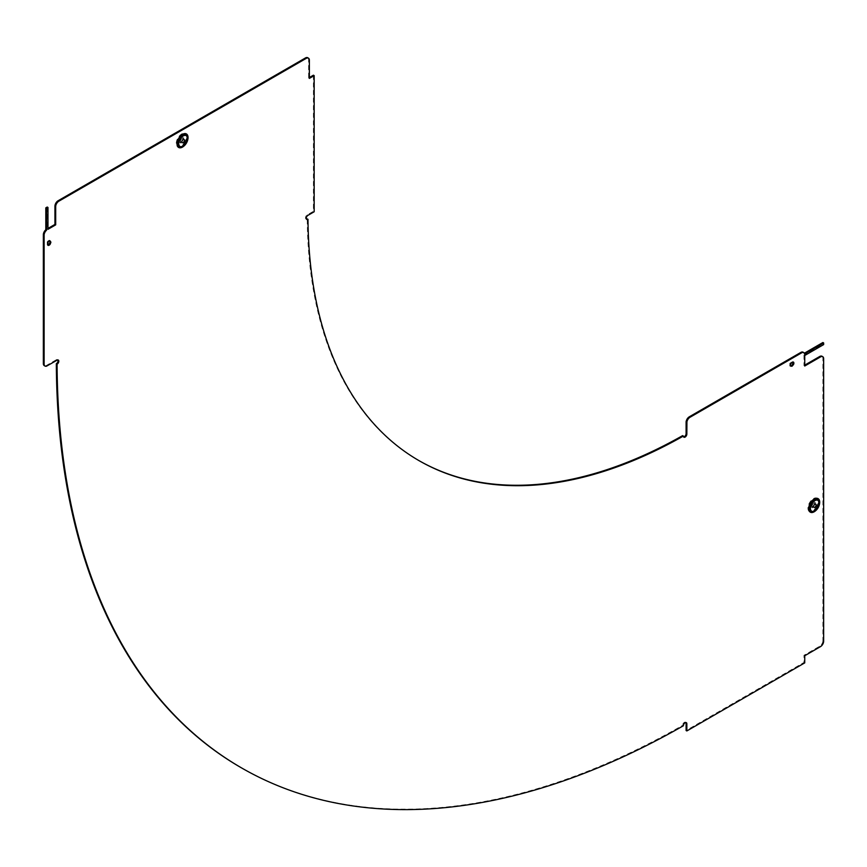 <?xml version="1.0" encoding="UTF-8"?>
<svg xmlns="http://www.w3.org/2000/svg" width="867" height="867" viewBox="0 0 867 867"><rect width="100%" height="100%" fill="white"/><g stroke="black" fill="none" stroke-linecap="round" stroke-linejoin="round"><path stroke-width="0.65" stroke-dasharray="4.33 3.25" d="M50.123 241.644L49.419 240.549A2.449 1.42 120 0 0 48.389 240.755A2.449 1.42 120 0 0 47.219 241.958L47.978 242.392M793.056 362.254A2.449 1.42 120 0 0 792.655 361.615L793.403 362.048M182.395 143.001A2.894 1.669 120 0 0 184.292 140.454A2.894 1.669 120 0 0 183.847 138.124A2.894 1.669 120 0 0 182.395 138.276A2.894 1.669 120 0 0 180.509 140.822A2.894 1.669 120 0 0 180.954 143.153A2.894 1.669 120 0 0 182.395 143.001M181.387 137.69A2.894 1.669 -60 0 1 182.839 137.55A2.894 1.669 -60 0 1 183.284 139.869A2.894 1.669 -60 0 1 181.387 142.426A2.894 1.669 -60 0 1 179.946 142.567A2.894 1.669 -60 0 1 179.502 140.248A2.894 1.669 -60 0 1 181.387 137.69M182.037 140.974A1.832 1.051 -60 0 1 181.387 141.549A1.832 1.051 -60 0 1 180.477 141.635A1.832 1.051 -60 0 1 180.195 140.172A1.832 1.051 -60 0 1 181.387 138.568A1.832 1.051 -60 0 1 182.308 138.471A1.832 1.051 -60 0 1 182.514 140.151M186.893 137.983L186.893 137.636A6.849 3.956 120 0 0 182.048 134.84A6.849 3.956 120 0 0 177.204 143.228A6.849 3.956 120 0 0 182.048 146.024A6.849 3.956 120 0 0 186.893 137.636L182.341 145.851A6.427 3.717 120 0 0 186.893 137.983A6.427 3.717 120 0 0 182.341 135.36A6.427 3.717 120 0 0 177.8 143.228A6.427 3.717 120 0 0 182.341 145.851L186.893 137.983M813.062 502.394A2.894 1.669 -60 0 1 814.503 502.242A2.894 1.669 -60 0 1 814.947 504.572A2.894 1.669 -60 0 1 813.062 507.119A2.894 1.669 -60 0 1 811.61 507.271A2.894 1.669 -60 0 1 811.165 504.941A2.894 1.669 -60 0 1 813.062 502.394M814.07 507.704A2.894 1.669 120 0 0 815.955 505.147A2.894 1.669 120 0 0 815.522 502.827A2.894 1.669 120 0 0 814.07 502.968A2.894 1.669 120 0 0 812.173 505.526A2.894 1.669 120 0 0 812.617 507.845A2.894 1.669 120 0 0 814.07 507.704M813.701 505.678A1.832 1.051 -60 0 1 813.062 506.252A1.832 1.051 -60 0 1 812.141 506.339A1.832 1.051 -60 0 1 811.87 504.876A1.832 1.051 -60 0 1 813.062 503.261A1.832 1.051 -60 0 1 813.972 503.174A1.832 1.051 -60 0 1 814.178 504.854M814.015 510.555L813.712 510.728A6.849 3.956 120 0 0 818.556 502.34A6.849 3.956 120 0 0 813.712 499.544A6.849 3.956 120 0 0 808.868 507.932A6.849 3.956 120 0 0 813.712 510.728L818.556 502.687A6.427 3.717 120 0 0 814.015 500.053A6.427 3.717 120 0 0 809.464 507.932A6.427 3.717 120 0 0 814.015 510.555L814.015 510.555A6.427 3.717 120 0 0 818.556 502.687L813.712 510.728M306.441 219.123A2.449 1.42 -60 0 1 305.997 219.015A2.449 1.42 -60 0 1 305.618 217.053A2.449 1.42 -60 0 1 307.221 214.886L313.41 211.31L314.168 211.754M682.632 435.624A2.449 1.42 120 0 0 683.131 436.751A2.449 1.42 120 0 0 683.575 436.87M46.569 366.156L45.81 365.722L46.46 366.188M804.381 353.205L803.904 353.487L804.663 353.92M823.65 641.168L822.891 640.735L822.891 358.299L823.65 358.732M418.566 460.388A535.806 309.356 -60 0 1 418.197 460.171A535.806 309.356 -60 0 1 307.232 218.885M241.156 767.685A890.637 514.218 120 0 0 682.632 725.343L683.38 725.777M308.034 58.002A4.454 2.568 -60 0 1 308.609 59.769L308.609 77.965L309.367 77.531M313.41 75.191L313.41 211.31M803.406 352.479A4.454 2.568 -60 0 1 803.904 353.487M804.739 355.503L803.98 355.069L822.891 344.156L822.891 342.519M803.98 355.069L803.98 365.571L804.739 365.137M822.317 356.532A4.454 2.568 -60 0 1 822.891 358.299M822.891 640.735A4.454 2.568 -60 0 1 819.738 646.197L803.98 655.289L803.98 662.442L686.1 730.502M685.905 722.547A2.449 1.42 120 0 0 685.591 722.233A2.449 1.42 120 0 0 683.705 722.883A2.449 1.42 120 0 0 682.632 725.343M57.861 359.946A2.449 1.42 120 0 0 57.547 359.621A2.449 1.42 120 0 0 56.322 359.751L57.07 360.184M45.81 365.809L56.322 359.751M45.81 365.722A4.454 2.568 -60 0 1 44.683 365.798M47.219 207.04L47.219 228.877L47.978 228.433M47.219 241.958L47.219 244.906A2.449 1.42 120 0 0 47.978 244.938M792.655 361.615L790.097 363.089A2.449 1.42 120 0 0 789.978 365.69L790.91 366.264M790.737 366.134L789.978 365.69L791.278 365.755M804.739 655.734L803.98 655.289M803.98 662.442L804.739 662.887M803.98 365.571L804.739 366.015M309.367 78.398L308.609 77.965M790.856 363.522L790.097 363.089M822.891 344.156L823.65 344.589M47.978 229.311L47.219 228.877M47.978 245.339L47.219 244.906M182.731 146.87A7.608 4.389 120 0 0 187.966 137.636L182.579 146.957M183.945 146.035A7.792 4.498 120 0 0 187.857 139.284M187.283 137.094A7.792 4.498 120 0 0 181.767 133.908A7.792 4.498 120 0 0 176.261 143.456A7.792 4.498 120 0 0 181.767 146.642A7.792 4.498 120 0 0 187.283 137.094M177.984 143.185A6.242 3.598 120 0 0 182.395 145.732A6.242 3.598 120 0 0 186.817 138.091A6.242 3.598 120 0 0 182.395 135.545A6.242 3.598 120 0 0 177.984 143.185M819.629 502.34L814.254 511.66A7.608 4.389 120 0 0 819.629 502.513M813.441 511.346A7.792 4.498 120 0 0 818.947 501.787A7.792 4.498 120 0 0 813.441 498.612A7.792 4.498 120 0 0 807.925 508.16A7.792 4.498 120 0 0 813.441 511.346M814.07 500.248A6.242 3.598 120 0 0 809.659 507.889A6.242 3.598 120 0 0 814.07 510.435A6.242 3.598 120 0 0 818.481 502.795A6.242 3.598 120 0 0 814.07 500.248M307.221 214.886L307.98 215.33M815.619 510.739A7.792 4.498 120 0 0 819.521 503.976M819.738 646.197L820.496 646.63M308.609 59.769L309.367 60.202M183.847 138.124L182.839 137.55M182.243 142.654L180.477 141.635M814.503 502.242L815.522 502.827M812.141 506.339L813.907 507.358M306.755 219.449L305.997 219.015M683.89 437.196L683.131 436.751M418.197 460.171L418.945 460.605M58.306 360.054L57.547 359.621M686.339 722.666L685.591 722.233M813.972 503.174L815.739 504.193M811.61 507.271L812.617 507.845M184.075 139.489L182.308 138.471M180.954 143.153L179.946 142.567"/><path stroke-width="1.3" d="M49.148 241.189A2.449 1.42 120 0 0 47.978 242.392L47.978 245.339A2.449 1.42 120 0 0 50.178 244.212L50.882 242.305L50.178 240.983A2.449 1.42 120 0 0 49.148 241.189M790.737 366.134L792.037 366.199L793.533 364.519A2.449 1.42 120 0 0 793.869 363.143A2.449 1.42 120 0 0 793.403 362.048L790.856 363.522A2.449 1.42 120 0 0 790.737 366.134L790.91 366.264M792.221 366.08L791.473 365.646L792.774 364.075A2.449 1.42 120 0 0 793.11 362.699A2.449 1.42 120 0 0 793.056 362.254M183.154 142.567A1.832 1.051 -60 0 1 182.243 142.654A1.832 1.051 -60 0 1 181.962 141.191A1.832 1.051 -60 0 1 183.154 139.587A1.832 1.051 -60 0 1 184.075 139.489A1.832 1.051 -60 0 1 184.346 140.953A1.832 1.051 -60 0 1 183.154 142.567M182.579 146.957L187.966 137.983A7.185 4.151 120 0 0 182.883 135.046A7.185 4.151 120 0 0 177.8 143.846A7.185 4.151 120 0 0 182.883 146.783A7.185 4.151 120 0 0 187.966 137.983L187.966 137.636A7.608 4.389 120 0 0 182.579 134.526A7.608 4.389 120 0 0 177.204 143.846A7.608 4.389 120 0 0 182.579 146.957A7.608 4.389 120 0 0 182.731 146.87M814.828 507.271A1.832 1.051 -60 0 1 813.907 507.358A1.832 1.051 -60 0 1 813.625 505.894A1.832 1.051 -60 0 1 814.828 504.28A1.832 1.051 -60 0 1 815.739 504.193A1.832 1.051 -60 0 1 816.02 505.656A1.832 1.051 -60 0 1 814.828 507.271M819.629 502.34L814.547 511.487A7.185 4.151 120 0 0 819.629 502.687A7.185 4.151 120 0 0 814.547 499.75A7.185 4.151 120 0 0 809.464 508.55A7.185 4.151 120 0 0 814.547 511.487L814.254 511.66A7.608 4.389 120 0 1 808.868 508.55A7.608 4.389 120 0 1 814.254 499.229A7.608 4.389 120 0 1 819.629 502.34A7.608 4.389 120 0 1 819.629 502.513M418.566 460.388A535.806 309.356 -60 0 0 682.632 435.624L683.38 436.058A535.806 309.356 -60 0 1 418.945 460.605A535.806 309.356 -60 0 1 307.991 219.318L307.232 218.885A2.449 1.42 -60 0 1 306.441 219.123M307.991 219.318A2.449 1.42 -60 0 1 307.98 219.329A2.449 1.42 -60 0 1 306.755 219.449A2.449 1.42 -60 0 1 306.376 217.487A2.449 1.42 -60 0 1 307.98 215.33L314.168 211.754L314.168 75.624L309.367 78.398L309.367 60.202A4.454 2.568 120 0 0 308.435 58.165A4.454 2.568 120 0 0 306.214 58.382L58.837 201.198A4.454 2.568 120 0 0 55.683 206.66L55.683 224.856L47.978 229.311L47.978 207.473L46.569 208.286L46.569 230.21A4.454 2.568 120 0 0 44.109 235.185L44.109 364.032A4.454 2.568 120 0 0 45.03 366.069A4.454 2.568 120 0 0 46.569 366.156L57.07 360.184A2.449 1.42 120 0 1 58.306 360.054A2.449 1.42 120 0 1 58.685 362.016A2.449 1.42 120 0 1 57.081 364.183A890.637 514.218 120 0 0 241.535 767.902A890.637 514.218 120 0 0 683.38 725.777A2.449 1.42 120 0 1 684.453 723.316A2.449 1.42 120 0 1 686.339 722.666A2.449 1.42 120 0 1 686.848 723.793L686.848 730.946L804.739 662.887L804.739 655.734L820.496 646.63A4.454 2.568 120 0 0 823.65 641.168L823.65 358.732A4.454 2.568 120 0 0 822.729 356.695A4.454 2.568 120 0 0 820.496 356.911L819.738 356.478A4.454 2.568 -60 0 1 821.97 356.25A4.454 2.568 -60 0 1 822.317 356.532M683.575 436.87A2.449 1.42 120 0 0 684.366 436.632A2.449 1.42 120 0 0 686.1 433.641L686.848 434.074L686.924 421.893L686.1 421.503L686.848 421.936M683.38 436.058A2.449 1.42 120 0 0 683.89 437.196A2.449 1.42 120 0 0 685.114 437.076A2.449 1.42 120 0 0 686.848 434.074M47.978 207.473L47.219 207.04L45.81 207.852L45.81 229.777L46.569 230.21M45.81 207.852L46.569 208.286M820.496 356.911L804.739 366.015L804.739 355.503L823.65 344.589L823.65 342.953L822.891 342.519L804.381 353.205M823.65 342.953L804.663 353.92A4.454 2.568 120 0 0 803.817 352.641A4.454 2.568 120 0 0 801.585 352.858L690.002 417.276A4.454 2.568 120 0 0 686.924 421.893M57.081 364.183L56.333 363.739A890.637 514.218 120 0 0 240.777 767.468A890.637 514.218 120 0 0 241.156 767.685M55.683 206.66L54.935 206.227L54.935 224.423L47.978 228.433M54.935 206.227A4.454 2.568 -60 0 1 58.078 200.765L58.837 201.198M306.214 58.382L305.455 57.948L58.078 200.765M305.455 57.948A4.454 2.568 -60 0 1 307.687 57.721A4.454 2.568 -60 0 1 308.034 58.002M309.367 77.531L313.41 75.191L314.168 75.624M686.1 421.503L686.1 433.641M686.176 421.46A4.454 2.568 -60 0 1 689.243 416.843L690.002 417.276M801.585 352.858L800.826 352.425L689.243 416.843M800.826 352.425A4.454 2.568 -60 0 1 803.059 352.197A4.454 2.568 -60 0 1 803.406 352.479M804.739 365.137L819.738 356.478M685.905 722.547A2.449 1.42 120 0 1 686.1 723.349L686.1 730.502L686.848 730.946M56.333 363.739A2.449 1.42 120 0 0 57.861 359.946M44.683 365.798A4.454 2.568 -60 0 1 44.271 365.636A4.454 2.568 -60 0 1 43.35 363.598L44.109 364.032M44.109 235.185L43.35 234.751L43.35 363.598M43.35 234.751A4.454 2.568 -60 0 1 45.81 229.777M47.978 244.938A2.449 1.42 120 0 0 49.419 243.779L50.123 241.871L50.882 242.305M50.882 242.077L50.123 241.871M50.123 241.644L49.419 240.549M789.978 365.69L792.037 366.199M54.935 224.423L55.683 224.856M814.178 504.854A1.832 1.051 -60 0 1 813.701 505.678M182.514 140.151A1.832 1.051 -60 0 1 182.037 140.974M49.419 243.779L50.178 244.212M187.857 139.284A7.792 4.498 120 0 0 188.041 137.528A7.792 4.498 120 0 0 182.525 134.342A7.792 4.498 120 0 0 177.009 143.889A7.792 4.498 120 0 0 183.945 146.035M187.565 138.525A6.242 3.598 120 0 0 183.154 135.978A6.242 3.598 120 0 0 178.743 143.619A6.242 3.598 120 0 0 183.154 146.165A6.242 3.598 120 0 0 187.565 138.525M819.521 503.976A7.792 4.498 120 0 0 814.189 499.045A7.792 4.498 120 0 0 808.683 508.593A7.792 4.498 120 0 0 814.189 511.779A7.792 4.498 120 0 0 815.619 510.739M814.828 510.869A6.242 3.598 120 0 0 819.239 503.228A6.242 3.598 120 0 0 814.828 500.682A6.242 3.598 120 0 0 810.407 508.322A6.242 3.598 120 0 0 814.828 510.869M686.1 723.349L686.848 723.793M792.774 364.075L793.533 364.519M240.777 767.468L241.535 767.902M308.435 58.165L307.687 57.721M821.97 356.25L822.729 356.695M803.059 352.197L803.817 352.641M45.03 366.069L44.271 365.636"/></g></svg>
